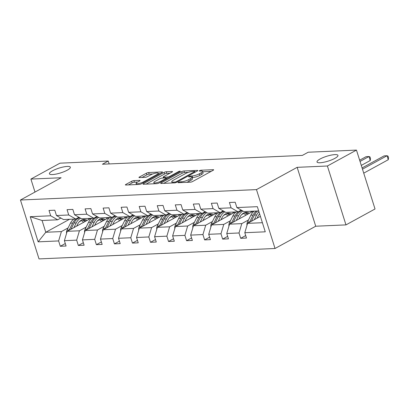 <?xml version="1.0" encoding="UTF-8"?>
<svg xmlns="http://www.w3.org/2000/svg" width="409" height="409" viewBox="0 0 409 409"><rect width="100%" height="100%" fill="white"/><g stroke="black" fill="none" stroke-linecap="round" stroke-linejoin="round"><path stroke-width="0.61" d="M67.286 170.164A10.977 2.526 -17.5 0 0 70.353 167.189A10.977 2.526 -17.5 0 0 63.559 166.928A10.977 2.526 -17.5 0 0 52.485 170.819A10.977 2.526 -17.5 0 0 49.417 173.789A10.977 2.526 -17.5 0 0 56.212 174.055A10.977 2.526 -17.5 0 0 67.286 170.164M334.879 158.36A10.977 2.526 -17.5 0 0 337.946 155.384A10.977 2.526 -17.5 0 0 331.152 155.118A10.977 2.526 -17.5 0 0 320.078 159.009A10.977 2.526 -17.5 0 0 317.011 161.984A10.977 2.526 -17.5 0 0 323.8 162.25A10.977 2.526 -17.5 0 0 334.879 158.36M178.319 182.307A1.176 0.271 -17.5 0 0 177.992 182.624A1.176 0.271 -17.5 0 0 178.314 182.705L190.374 182.174A1.682 0.389 -17.5 0 0 192.654 181.499L213.191 170.262A1.682 0.389 -17.5 0 0 213.662 169.801A1.682 0.389 -17.5 0 0 213.196 169.684L201.136 170.216A1.176 0.271 -17.5 0 0 199.546 170.691A1.176 0.271 -17.5 0 0 199.214 171.008A1.176 0.271 -17.5 0 0 199.541 171.09L201.1 171.023A5.389 1.237 -17.5 0 1 202.588 171.402A5.389 1.237 -17.5 0 1 201.08 172.859L199.372 173.799A5.389 1.237 -17.5 0 1 192.087 175.957L190.528 176.023A1.176 0.271 -17.5 0 0 188.932 176.499A1.176 0.271 -17.5 0 0 188.605 176.816A1.176 0.271 -17.5 0 0 188.927 176.898L190.487 176.831A5.389 1.237 -17.5 0 1 191.974 177.209A5.389 1.237 -17.5 0 1 190.471 178.667L188.759 179.607A5.389 1.237 -17.5 0 1 181.473 181.765L179.914 181.831A1.176 0.271 -17.5 0 0 178.319 182.307M133.891 180.62A1.682 0.389 -17.5 0 0 131.616 181.294L125.854 184.449A1.682 0.389 -17.5 0 0 125.384 184.904A1.682 0.389 -17.5 0 0 125.844 185.021L139.239 184.433A1.682 0.389 -17.5 0 0 141.519 183.759L162.056 172.516A1.682 0.389 -17.5 0 0 162.526 172.061A1.682 0.389 -17.5 0 0 162.061 171.938L148.666 172.532A1.682 0.389 -17.5 0 0 146.391 173.206L139.433 177.015A1.682 0.389 -17.5 0 0 138.963 177.47A1.682 0.389 -17.5 0 0 139.428 177.593L145.159 177.337A1.682 0.389 -17.5 0 0 147.434 176.662L150.885 174.776A4.504 1.038 -17.5 0 1 155.43 173.176A4.504 1.038 -17.5 0 1 158.217 173.288A4.504 1.038 -17.5 0 1 156.959 174.505L143.436 181.908A4.504 1.038 -17.5 0 1 138.891 183.503A4.504 1.038 -17.5 0 1 136.105 183.396A4.504 1.038 -17.5 0 1 137.363 182.174L139.617 180.942A1.682 0.389 -17.5 0 0 140.088 180.487A1.682 0.389 -17.5 0 0 139.622 180.369L133.891 180.62L134.392 182.209A1.682 0.389 -17.5 0 0 132.117 182.884L128.421 184.909M61.14 177.746L30.9 179.081L59.959 163.176L108.242 161.044L102.429 164.229L302.374 155.405L308.187 152.225L356.464 150.093L327.399 166.003L297.159 167.337L256.474 189.602L20.45 200.016L61.14 177.746M161.156 182.889A1.682 0.389 -17.5 0 0 160.686 183.344A1.682 0.389 -17.5 0 0 161.146 183.467L174.541 182.874A1.682 0.389 -17.5 0 0 176.816 182.199L197.358 170.957A1.682 0.389 -17.5 0 0 197.828 170.502A1.682 0.389 -17.5 0 0 197.363 170.384L183.968 170.972A1.682 0.389 -17.5 0 0 181.693 171.647L161.156 182.889L161.33 183.457M156.892 183.651L143.498 184.244A1.682 0.389 -17.5 0 1 143.032 184.127A1.682 0.389 -17.5 0 1 143.503 183.672L164.045 172.429A1.682 0.389 -17.5 0 1 166.32 171.754L172.051 171.499A1.682 0.389 -17.5 0 1 172.516 171.616A1.682 0.389 -17.5 0 1 172.046 172.077L163.718 176.632A1.682 0.389 -17.5 0 0 163.247 177.092A1.682 0.389 -17.5 0 0 163.707 177.209L167.511 177.041A1.682 0.389 -17.5 0 0 169.786 176.366L178.462 171.622A1.176 0.271 -17.5 0 1 179.648 171.202A1.176 0.271 -17.5 0 1 180.379 171.228A1.176 0.271 -17.5 0 1 180.052 171.55L159.167 182.976A1.682 0.389 -17.5 0 1 156.892 183.651M30.9 179.081L34.99 192.061M297.159 167.337L315.728 226.223L345.968 224.889L327.399 166.003M345.968 224.889L375.033 208.984L356.464 150.093M60.869 218.058L57.679 219.802L42.071 220.492L30.22 216.693L50.69 215.788L49.008 210.456L54.791 210.2L56.473 215.533L68.727 214.991L67.05 209.664L72.833 209.408L74.51 214.74L86.769 214.198L85.087 208.866L90.87 208.61L92.552 213.943L104.811 213.401L103.129 208.069L108.912 207.813L110.594 213.145L122.848 212.603L121.166 207.276L126.948 207.02L128.63 212.353L140.89 211.811L139.208 206.479L144.99 206.223L146.673 211.555L158.927 211.013L157.25 205.681L163.033 205.425L164.709 210.758L176.969 210.216L175.287 204.883L181.069 204.633L182.751 209.96L195.011 209.423L193.329 204.091L199.111 203.835L200.793 209.168L213.048 208.626L211.366 203.293L217.148 203.038L218.83 208.37L231.09 207.828L229.408 202.496L235.19 202.245L236.872 207.573L257.338 206.673L265.267 231.816L244.802 232.721L246.479 238.053L240.696 238.309L239.02 232.977L226.76 233.519L228.442 238.851L222.66 239.107L220.978 233.774L208.718 234.311L210.4 239.643L204.618 239.899L202.936 234.567L190.681 235.109L192.363 240.441L186.581 240.696L184.899 235.364L172.639 235.906L174.321 241.238L168.539 241.494L166.857 236.162L154.602 236.704L156.279 242.031L150.502 242.286L148.82 236.954L136.56 237.496L138.242 242.828L132.46 243.084L130.778 237.752L118.518 238.294L120.2 243.626L114.418 243.882L112.741 238.549L100.481 239.091L102.163 244.418L96.381 244.674L94.699 239.342L82.439 239.884L84.121 245.216L78.339 245.472L76.657 240.139L64.402 240.681L66.084 246.013L60.302 246.269L58.62 240.937L38.149 241.842L30.22 216.693M57.679 219.802L50.69 215.788M256.474 189.602L275.037 248.493L39.019 258.907L20.45 200.016M86.161 227.102L79.433 230.783L67.173 231.325L90.905 218.334M97.296 221.008L99.464 219.822M67.173 231.325L64.402 240.681M79.433 230.783L76.657 240.139M78.906 217.261L75.721 219.004L63.461 219.546L56.473 215.533M75.721 219.004L68.727 214.991M104.203 226.305L97.475 229.986L85.215 230.528L108.947 217.542M115.338 220.211L117.501 219.025M85.215 230.528L82.439 239.884M97.475 229.986L94.699 239.342M96.948 216.463L93.758 218.212L81.503 218.749L74.51 214.74M93.758 218.212L86.769 214.198M122.24 225.507L115.512 229.193L103.257 229.73L126.984 216.744M133.38 219.413L135.543 218.227M103.257 229.73L100.481 239.091M115.512 229.193L112.741 238.549M114.985 215.671L111.8 217.414L99.54 217.956L92.552 213.943M111.8 217.414L104.811 213.401M140.282 224.715L133.554 228.396L121.294 228.938L145.026 215.947M151.417 218.616L153.579 217.435M121.294 228.938L118.518 238.294M133.554 228.396L130.778 237.752M133.027 214.873L129.842 216.617L117.582 217.159L110.594 213.145M129.842 216.617L122.848 212.603M158.324 223.917L151.591 227.598L139.336 228.14L163.068 215.149M169.459 217.823L171.622 216.637M139.336 228.14L136.56 237.496M151.591 227.598L148.82 236.954M151.069 214.076L147.879 215.824L135.619 216.361L128.63 212.353M147.879 215.824L140.89 211.811M176.361 223.12L169.633 226.806L157.373 227.343L181.105 214.357M187.496 217.026L189.664 215.84M157.373 227.343L154.602 236.704M169.633 226.806L166.857 236.162M169.106 213.283L165.921 215.027L153.661 215.569L146.673 211.555M165.921 215.027L158.927 211.013M194.403 222.327L187.675 226.008L175.415 226.55L199.147 213.559M205.538 216.228L207.7 215.047M175.415 226.55L172.639 235.906M187.675 226.008L184.899 235.364M187.148 212.486L183.958 214.229L171.703 214.771L164.709 210.758M183.958 214.229L176.969 210.216M212.44 221.53L205.712 225.211L193.457 225.753L217.184 212.762M223.575 215.436L225.742 214.25M193.457 225.753L190.681 235.109M205.712 225.211L202.936 234.567M205.185 211.688L202 213.432L189.74 213.973L182.751 209.96M202 213.432L195.011 209.423M230.482 220.732L223.754 224.413L211.494 224.955L235.226 211.969M241.617 214.638L243.779 213.452M211.494 224.955L208.718 234.311M223.754 224.413L220.978 233.774M223.227 210.896L220.037 212.639L207.782 213.181L200.793 209.168M220.037 212.639L213.048 208.626M248.524 219.935L241.791 223.621L229.536 224.163L253.268 211.172M229.536 224.163L226.76 233.519M241.791 223.621L239.02 232.977M241.264 210.098L238.079 211.842L225.819 212.383L218.83 208.37M238.079 211.842L231.09 207.828M262.394 222.711L247.573 223.365L260.39 216.351M247.573 223.365L244.802 232.721M315.728 226.223L275.037 248.493M109.152 163.932L108.242 161.044M42.071 220.492L45.782 232.266L61.396 231.581L68.124 227.895M69.515 219.28L45.782 232.266L38.149 241.842M258.682 210.932L243.861 211.586L236.872 207.573M79.259 221.801L81.422 220.62M61.396 231.581L58.62 240.937M245.697 235.574L240.696 238.309M227.66 236.366L222.66 239.107M209.618 237.164L204.618 239.899M191.581 237.961L186.581 240.696M173.539 238.754L168.539 241.494M155.497 239.551L150.502 242.286M137.46 240.349L132.46 243.084M119.418 241.141L114.418 243.882M101.381 241.939L96.381 244.674M83.339 242.736L78.339 245.472M65.302 243.534L60.302 246.269M186.596 182.342A5.389 1.237 -17.5 0 0 189.26 181.197L188.759 179.607M191.974 177.209L192.475 178.799A5.389 1.237 -17.5 0 1 190.972 180.262L189.26 181.197M202.588 171.402L203.089 172.992A5.389 1.237 -17.5 0 1 201.586 174.454L199.873 175.389A5.389 1.237 -17.5 0 1 192.588 177.547L192.087 177.567M211.126 171.391L202.7 171.76M188.252 172.399L184.474 172.567A1.682 0.389 -17.5 0 0 182.194 173.242L163.723 183.35M174.888 182.056A1.176 0.271 -17.5 0 0 176.483 181.581L194.515 171.714A1.176 0.271 -17.5 0 0 194.842 171.397A1.176 0.271 -17.5 0 0 194.52 171.315L192.874 171.386A5.389 1.237 -17.5 0 0 185.589 173.544L173.263 180.287A5.389 1.237 -17.5 0 0 171.76 181.749A5.389 1.237 -17.5 0 0 173.247 182.128L174.888 182.056L175.124 182.797M146.069 184.132L164.546 174.019L164.045 172.429M169.98 173.206L166.821 173.344A1.682 0.389 -17.5 0 0 164.546 174.019M166.586 178.697L167.03 178.677M155.072 181.366A4.504 1.038 -17.5 0 0 153.815 182.583A4.504 1.038 -17.5 0 0 156.601 182.695A4.504 1.038 -17.5 0 0 161.146 181.095L165.911 178.488A1.682 0.389 -17.5 0 0 166.381 178.033A1.682 0.389 -17.5 0 0 165.916 177.915L162.112 178.084A1.682 0.389 -17.5 0 0 159.837 178.759L155.072 181.366M137.552 182.071L134.392 182.209M152.69 173.968L149.173 174.122A1.682 0.389 -17.5 0 0 146.892 174.796L142 177.475M159.991 173.646L158.355 173.718M257.056 218.176L258.023 216.228A10.89 8.032 -92.5 0 1 259.613 213.887M254.306 219.684L256.647 214.955A13.119 9.678 -92.5 0 1 258.938 211.75M246.97 225.41A4.545 3.354 -92.5 0 1 247.46 222.072L250.865 215.206A13.119 9.678 -92.5 0 1 254.188 211.131M251.356 221.295L254.449 215.047A13.119 9.678 -92.5 0 1 257.772 210.972M363.734 173.15L388.284 159.714L387.026 155.737L384.138 155.865L362.088 167.93M256.387 211.034A13.119 9.678 87.5 0 0 253.064 215.108L249.659 221.975A4.545 3.354 87.5 0 0 249.51 222.307M362.481 169.173L387.026 155.737L388.049 156.141L388.55 157.731L388.284 159.714M239.02 218.968L239.981 217.026A10.89 8.032 -92.5 0 1 246.218 212.378A10.89 8.032 -92.5 0 1 249.562 213.196M236.264 220.477L238.611 215.748A13.119 9.678 -92.5 0 1 242.92 211.049M250.426 211.3A13.119 9.678 -92.5 0 1 251.561 212.102M228.928 226.208A4.545 3.354 -92.5 0 1 229.423 222.869L232.828 216.003A13.119 9.678 -92.5 0 1 236.151 211.928M243.36 213.237A10.89 8.032 -92.5 0 1 245.927 215.19M233.314 222.092L236.412 215.845A13.119 9.678 -92.5 0 1 242.092 210.569M248.289 213.897A10.89 8.032 87.5 0 0 245.124 212.532M361.295 165.41L370.242 160.512L368.99 156.535L366.096 156.662L359.649 160.19M241.77 210.384A13.119 9.678 87.5 0 0 235.022 215.906L231.617 222.772A4.545 3.354 87.5 0 0 231.474 223.099M244.439 212.736A10.89 8.032 -92.5 0 1 247.409 214.377M360.038 161.432L368.99 156.535L370.007 156.938L370.508 158.528L370.242 160.512M220.978 219.766L221.944 217.823A10.89 8.032 -92.5 0 1 228.176 213.176A10.89 8.032 -92.5 0 1 231.525 213.994M218.222 221.274L220.569 216.545A13.119 9.678 -92.5 0 1 224.884 211.847M232.384 212.092A13.119 9.678 -92.5 0 1 233.524 212.9M210.891 227A4.545 3.354 -92.5 0 1 211.381 223.667L214.786 216.801A13.119 9.678 -92.5 0 1 218.109 212.721M225.318 214.035A10.89 8.032 -92.5 0 1 227.885 215.988M215.272 222.89L218.37 216.642A13.119 9.678 -92.5 0 1 224.05 211.366M230.247 214.694A10.89 8.032 87.5 0 0 227.082 213.329M223.728 211.182A13.119 9.678 87.5 0 0 216.985 216.704L213.58 223.57A4.545 3.354 87.5 0 0 213.432 223.897M226.397 213.529A10.89 8.032 -92.5 0 1 229.367 215.175M202.941 220.563L203.902 218.616A10.89 8.032 -92.5 0 1 210.139 213.973A10.89 8.032 -92.5 0 1 213.483 214.791M200.185 222.072L202.527 217.343A13.119 9.678 -92.5 0 1 206.842 212.639M214.347 212.89A13.119 9.678 -92.5 0 1 215.482 213.697M192.849 227.798A4.545 3.354 -92.5 0 1 193.345 224.459L196.749 217.593A13.119 9.678 -92.5 0 1 200.067 213.518M207.276 214.832A10.89 8.032 -92.5 0 1 209.848 216.78M197.235 223.682L200.333 217.44A13.119 9.678 -92.5 0 1 206.013 212.164M212.205 215.487A10.89 8.032 87.5 0 0 209.045 214.122M205.691 211.98A13.119 9.678 87.5 0 0 198.943 217.501L195.538 224.367A4.545 3.354 87.5 0 0 195.39 224.694M208.355 214.326A10.89 8.032 -92.5 0 1 211.33 215.972M184.899 221.356L185.865 219.413A10.89 8.032 -92.5 0 1 192.097 214.766A10.89 8.032 -92.5 0 1 195.446 215.589M182.143 222.864L184.49 218.135A13.119 9.678 -92.5 0 1 188.805 213.437M196.305 213.687A13.119 9.678 -92.5 0 1 197.445 214.49M174.807 228.595A4.545 3.354 -92.5 0 1 175.303 225.257L178.707 218.391A13.119 9.678 -92.5 0 1 182.031 214.316M189.239 215.625A10.89 8.032 -92.5 0 1 191.806 217.578M179.193 224.48L182.291 218.232A13.119 9.678 -92.5 0 1 187.971 212.961M194.168 216.284A10.89 8.032 87.5 0 0 191.003 214.919M187.649 212.772A13.119 9.678 87.5 0 0 180.906 218.294L177.501 225.16A4.545 3.354 87.5 0 0 177.353 225.487M190.318 215.124A10.89 8.032 -92.5 0 1 193.288 216.765M166.857 222.153L167.823 220.211A10.89 8.032 -92.5 0 1 174.055 215.563A10.89 8.032 -92.5 0 1 177.404 216.381M164.106 223.662L166.448 218.933A13.119 9.678 -92.5 0 1 170.763 214.234M178.263 214.48A13.119 9.678 -92.5 0 1 179.403 215.287M156.77 229.388A4.545 3.354 -92.5 0 1 157.261 226.054L160.665 219.188A13.119 9.678 -92.5 0 1 163.989 215.108M171.197 216.422A10.89 8.032 -92.5 0 1 173.769 218.375M161.156 225.277L164.254 219.03A13.119 9.678 -92.5 0 1 169.929 213.754M176.126 217.082A10.89 8.032 87.5 0 0 172.961 215.717M169.612 213.57A13.119 9.678 87.5 0 0 162.864 219.091L159.459 225.957A4.545 3.354 87.5 0 0 159.311 226.284M172.276 215.916A10.89 8.032 -92.5 0 1 175.246 217.562M148.82 222.951L149.786 221.003A10.89 8.032 -92.5 0 1 156.018 216.361A10.89 8.032 -92.5 0 1 159.362 217.179M146.064 224.459L148.411 219.73A13.119 9.678 -92.5 0 1 152.721 215.027M160.226 215.277A13.119 9.678 -92.5 0 1 161.366 216.085M138.728 230.185A4.545 3.354 -92.5 0 1 139.224 226.852L142.629 219.986A13.119 9.678 -92.5 0 1 145.952 215.906M153.16 217.22A10.89 8.032 -92.5 0 1 155.727 219.168M143.114 226.07L146.212 219.827A13.119 9.678 -92.5 0 1 151.892 214.551M158.089 217.879A10.89 8.032 87.5 0 0 154.924 216.509M151.57 214.367A13.119 9.678 87.5 0 0 144.827 219.889L141.422 226.755A4.545 3.354 87.5 0 0 141.274 227.082M154.239 216.714A10.89 8.032 -92.5 0 1 157.209 218.36M130.778 223.743L131.744 221.801A10.89 8.032 -92.5 0 1 137.976 217.153A10.89 8.032 -92.5 0 1 141.325 217.977M128.022 225.252L130.369 220.523A13.119 9.678 -92.5 0 1 134.684 215.824M142.184 216.075A13.119 9.678 -92.5 0 1 143.324 216.877M120.691 230.983A4.545 3.354 -92.5 0 1 121.182 227.644L124.587 220.778A13.119 9.678 -92.5 0 1 127.91 216.704M135.118 218.012A10.89 8.032 -92.5 0 1 137.685 219.965M125.072 226.867L128.17 220.62A13.119 9.678 -92.5 0 1 133.85 215.349M140.047 218.672A10.89 8.032 87.5 0 0 136.882 217.307M133.528 215.16A13.119 9.678 87.5 0 0 126.785 220.681L123.38 227.547A4.545 3.354 87.5 0 0 123.232 227.874M136.197 217.511A10.89 8.032 -92.5 0 1 139.167 219.152M112.741 224.541L113.702 222.598A10.89 8.032 -92.5 0 1 119.939 217.951A10.89 8.032 -92.5 0 1 123.283 218.769M109.985 226.049L112.332 221.32A13.119 9.678 -92.5 0 1 116.642 216.622M124.147 216.867A13.119 9.678 -92.5 0 1 125.282 217.675M102.649 231.775A4.545 3.354 -92.5 0 1 103.145 228.442L106.55 221.576A13.119 9.678 -92.5 0 1 109.868 217.501M117.081 218.81A10.89 8.032 -92.5 0 1 119.648 220.763M107.035 227.665L110.133 221.417A13.119 9.678 -92.5 0 1 115.813 216.141M122.01 219.469A10.89 8.032 87.5 0 0 118.845 218.104M115.491 215.957A13.119 9.678 87.5 0 0 108.743 221.479L105.338 228.345A4.545 3.354 87.5 0 0 105.19 228.672M118.155 218.304A10.89 8.032 -92.5 0 1 121.13 219.95M94.699 225.339L95.665 223.391A10.89 8.032 -92.5 0 1 101.897 218.749A10.89 8.032 -92.5 0 1 105.246 219.567M91.943 226.847L94.29 222.118A13.119 9.678 -92.5 0 1 98.605 217.414M106.105 217.665A13.119 9.678 -92.5 0 1 107.245 218.472M84.607 232.573A4.545 3.354 -92.5 0 1 85.103 229.239L88.508 222.373A13.119 9.678 -92.5 0 1 91.831 218.294M99.039 219.607A10.89 8.032 -92.5 0 1 101.606 221.555M88.993 228.457L92.091 222.215A13.119 9.678 -92.5 0 1 97.771 216.939M103.968 220.267A10.89 8.032 87.5 0 0 100.803 218.897M97.449 216.755A13.119 9.678 87.5 0 0 90.706 222.276L87.301 229.142A4.545 3.354 87.5 0 0 87.153 229.469M100.118 219.101A10.89 8.032 -92.5 0 1 103.088 220.748M76.662 226.131L77.623 224.188A10.89 8.032 -92.5 0 1 83.86 219.546A10.89 8.032 -92.5 0 1 87.204 220.364M73.906 227.639L76.248 222.91A13.119 9.678 -92.5 0 1 80.563 218.212M88.063 218.462A13.119 9.678 -92.5 0 1 89.203 219.27M66.57 233.37A4.545 3.354 -92.5 0 1 67.061 230.032L70.466 223.166A13.119 9.678 -92.5 0 1 73.789 219.091M80.997 220.4A10.89 8.032 -92.5 0 1 83.569 222.353M70.956 229.255L74.055 223.007A13.119 9.678 -92.5 0 1 79.735 217.736M85.926 221.059A10.89 8.032 87.5 0 0 82.766 219.694M79.412 217.552A13.119 9.678 87.5 0 0 72.664 223.069L69.259 229.935A4.545 3.354 87.5 0 0 69.111 230.262M82.076 219.899A10.89 8.032 -92.5 0 1 85.052 221.54M181.724 182.557L181.473 181.765M190.972 180.262L190.471 178.667M190.778 176.826L190.528 176.023M192.588 177.547L192.087 175.957M199.873 175.389L199.372 173.799M201.586 174.454L201.08 172.859M201.392 171.018L201.136 170.216M213.35 170.164L213.196 169.684M180.164 182.624L179.914 181.831M182.194 173.242L181.693 171.647M184.474 172.567L183.968 170.972M197.516 170.865L197.363 170.384M176.698 182.261L176.483 181.581M194.73 172.399L194.515 171.714M173.493 182.92L173.247 182.128M143.682 184.234L143.503 183.672M166.821 173.344L166.32 171.754M172.204 171.979L172.051 171.499M163.958 178.002L163.707 177.209M167.879 178.212L167.511 177.041M170.001 177.046L169.786 176.366M178.677 172.301L178.462 171.622M161.361 181.78L161.146 181.095M166.126 179.173L165.911 178.488M139.776 180.85L139.622 180.369M143.651 182.588L143.436 181.908M157.174 175.19L156.959 174.505M139.612 177.583L139.433 177.015M146.892 174.796L146.391 173.206M149.173 174.122L148.666 172.532M162.215 172.424L162.061 171.938M126.033 185.016L125.854 184.449M132.117 182.884L131.616 181.294M254.449 215.047L256.647 214.955M250.865 215.206L253.064 215.108M247.46 222.072L249.659 221.975M236.412 215.845L238.611 215.748M232.828 216.003L235.022 215.906M229.423 222.869L231.617 222.772M218.37 216.642L220.569 216.545M214.786 216.801L216.985 216.704M211.381 223.667L213.58 223.57M200.333 217.44L202.527 217.343M196.749 217.593L198.943 217.501M193.345 224.459L195.538 224.367M182.291 218.232L184.49 218.135M178.707 218.391L180.906 218.294M175.303 225.257L177.501 225.16M164.254 219.03L166.448 218.933M160.665 219.188L162.864 219.091M157.261 226.054L159.459 225.957M146.212 219.827L148.411 219.73M142.629 219.986L144.827 219.889M139.224 226.852L141.422 226.755M128.17 220.62L130.369 220.523M124.587 220.778L126.785 220.681M121.182 227.644L123.38 227.547M110.133 221.417L112.332 221.32M106.55 221.576L108.743 221.479M103.145 228.442L105.338 228.345M92.091 222.215L94.29 222.118M88.508 222.373L90.706 222.276M85.103 229.239L87.301 229.142M74.055 223.007L76.248 222.91M70.466 223.166L72.664 223.069M67.061 230.032L69.259 229.935M195.093 172.194L194.842 171.397M172.148 182.981L171.76 181.749M163.539 178.017L163.247 177.092M154.188 183.774L153.815 182.583M166.647 178.886L166.381 178.033M136.473 184.556L136.105 183.396M158.574 174.423L158.217 173.288M241.704 210.349L240.732 210.39M223.662 211.146L222.69 211.187M205.625 211.939L204.648 211.985M187.583 212.736L186.611 212.777M169.541 213.534L168.569 213.575M151.504 214.326L150.532 214.372M133.462 215.124L132.49 215.165M115.425 215.921L114.454 215.962M97.383 216.714L96.412 216.76M79.346 217.511L78.37 217.552"/></g></svg>

